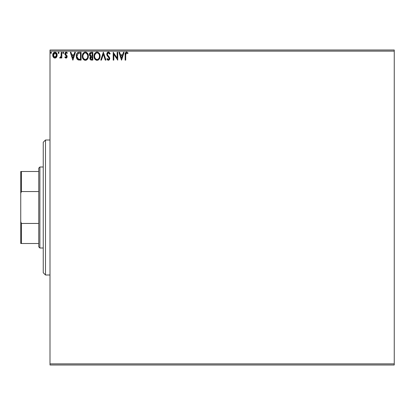 <?xml version="1.0" encoding="UTF-8"?>
<svg xmlns="http://www.w3.org/2000/svg" width="415" height="415" viewBox="0 0 415 415"><rect width="100%" height="100%" fill="white"/><g stroke="black" fill="none" stroke-linecap="round" stroke-linejoin="round"><path stroke-width="0.62" d="M50.002 364.998L394.25 364.998L50.002 364.998L50.002 51.123L394.25 51.123L394.25 363.877L50.002 363.877L50.002 364.998M56.58 57.151L57.135 54.598L55.921 52.425L54.946 52.15L53.971 52.425L52.855 54.095L53.047 56.689L54.458 58.043L55.434 58.043L56.269 57.535L57.166 55.112C57.182 53.478 56.445 52.492 54.946 52.15C53.452 52.492 52.71 53.478 52.726 55.112L53.312 57.156L54.946 58.105L56.58 57.151M61.207 52.249L61.814 52.249L61.207 52.249L61.067 56.357L59.693 57.908L60.512 58.017L61.207 57.156L61.207 58.007L61.814 58.007L61.814 52.249L61.814 58.007L61.814 52.249L61.207 52.249L61.114 56.16L59.693 57.908L60.154 58.105L61.207 57.156L61.207 58.007L61.814 58.007L61.207 58.007M66.011 58.105L66.888 57.602L67.152 56.367L66.825 55.48L65.591 54.329L65.492 53.457L66.187 52.855L67.017 53.462L67.365 52.928L66.12 52.15L65.337 52.482L64.859 53.519L65.041 54.702L66.55 56.487L66.104 57.379L65.197 56.793L64.844 57.286L65.337 57.83L66.011 58.105L67.163 56.596L66.971 55.709L65.446 53.784L66.187 52.855L67.017 53.462L67.365 52.928L66.12 52.15L64.844 53.81L65.041 54.702L66.556 56.627L65.975 57.4L65.197 56.793L64.844 57.286L66.011 58.105M76.251 56.087L76.251 56.087C76.158 53.815 77.164 52.534 79.265 52.249L77.911 52.498L76.915 53.431L76.329 55.05L76.334 57.177L76.625 58.23L77.792 59.708L81.096 60.123L81.096 52.249L79.265 52.249C77.164 52.534 76.158 53.815 76.251 56.087L78.03 59.843L81.096 60.123L81.096 52.249L81.096 60.123L79.903 60.123M91.233 52.249L92.81 52.249L90.444 52.425L89.484 53.68L89.557 55.454L90.62 56.497L90.05 57.244L89.905 58.551L90.6 59.864L92.81 60.123L92.81 52.249L92.81 60.123L92.81 52.249L91.233 52.249C90.003 52.44 89.381 53.187 89.375 54.484L90.62 56.497L89.879 58.173C89.889 59.412 90.496 60.066 91.694 60.123L91.502 60.123M101.442 60.123L100.783 60.123L103.309 52.249L100.783 60.123L101.442 60.123L103.356 54.152L105.275 60.123L105.934 60.123L103.408 52.249L105.934 60.123L103.408 52.249L100.783 60.123L101.442 60.123L103.356 54.152L105.275 60.123L105.934 60.123L105.275 60.123M117.139 52.249L117.139 58.11L113.202 52.249L113.202 60.123L113.809 60.123L113.809 54.251L117.746 60.123L117.746 52.249L117.139 52.249L117.746 52.249L117.139 52.249L117.139 58.11L113.202 52.249L113.202 60.123L113.809 60.123L113.809 54.251L117.746 60.123L117.746 52.249L117.616 60.123M125.719 54.884L125.787 53.67L126.269 52.928L127.737 53.561L128.043 52.959L126.554 52.046L125.372 52.819L125.117 60.123L125.719 60.123L125.719 54.884L126.559 52.855L127.737 53.561L128.043 52.959L126.554 52.046C125.351 52.456 124.874 53.379 125.117 54.806L125.117 60.123L125.719 60.123L125.719 54.884M123.447 52.249L124.106 52.249L121.579 60.123L124.106 52.249L123.447 52.249L122.638 54.775L120.428 54.775L119.619 52.249L118.955 52.249L121.481 60.123L124.106 52.249L123.447 52.249L122.638 54.775L120.428 54.775L119.619 52.249L118.955 52.249L121.481 60.123L118.955 52.249L119.619 52.249M108.403 52.046L107.163 52.767L106.738 54.178L107.132 55.579L109.14 58.245L108.548 59.501L107.848 59.303L107.314 58.51L106.842 58.992L107.423 59.885L108.362 60.325L109.43 59.713L109.752 58.178L109.332 57.099L107.547 54.962L107.438 53.649L108.445 52.855L109.679 54.168L110.172 53.768L109.306 52.389L108.403 52.046L106.738 54.178L109.166 58.52L108.372 59.521L107.314 58.51L106.842 58.992L108.362 60.325L109.768 58.489L109.456 57.291L107.547 54.962L107.345 54.189L108.445 52.855L109.679 54.168L110.172 53.768L108.403 52.046M100.077 56.155L99.346 53.462L97.738 52.145L96.337 52.15L95.17 52.923L94.184 54.785L94.184 57.607L95.73 59.936L97.784 60.217L99.372 58.868L100.077 56.155C100.103 53.909 99.092 52.544 97.037 52.046C94.988 52.56 93.982 53.94 94.018 56.191C93.982 58.463 95.004 59.843 97.084 60.325C99.123 59.791 100.124 58.401 100.077 56.155L100.067 55.802M88.364 56.155L87.632 53.462L86.024 52.145L84.629 52.15L83.457 52.923L82.471 54.785L82.476 57.607L84.022 59.936L86.071 60.217L87.658 58.868L88.364 56.155C88.395 53.909 87.383 52.544 85.329 52.046C83.275 52.56 82.269 53.94 82.31 56.191C82.269 58.463 83.291 59.843 85.376 60.325C87.415 59.791 88.411 58.401 88.364 56.155M74.783 52.249L75.442 52.249L72.921 60.123L75.442 52.249L74.783 52.249L73.974 54.775L71.764 54.775L70.955 52.249L70.296 52.249L72.817 60.123L75.442 52.249L74.783 52.249L73.974 54.775L71.764 54.775L70.955 52.249L70.296 52.249L72.817 60.123L70.296 52.249L70.955 52.249M63.168 52.155L63.728 52.804L63.225 52.15L62.722 52.804L63.225 52.15L63.728 52.804L63.443 52.212L62.847 52.373L63.007 53.4L63.443 53.4L63.728 52.804L63.225 53.462L63.728 52.804L63.225 53.462L62.722 52.804L63.225 53.462M59.086 52.804L58.582 52.15L58.079 52.804L58.582 52.15L59.086 52.804L58.8 52.212L58.204 52.373L58.365 53.4L58.8 53.4L59.086 52.804L58.582 53.462L59.086 52.804L58.582 53.462L58.079 52.804L58.64 53.457M51.227 52.212L51.512 52.804L51.009 52.15L50.506 52.804L51.009 52.15L51.512 52.804L51.009 52.15L50.511 52.689L51.009 53.462L51.512 52.804L51.009 53.462L51.512 52.804L51.009 53.462L50.506 52.804L51.009 53.462M394.25 50.002L50.002 50.002L50.002 363.877L394.25 363.877L394.25 364.998L394.25 51.123L50.002 51.123L50.002 50.002L394.25 50.002L394.25 51.123L394.25 50.002M125.719 60.123L125.117 60.123M125.123 54.365L125.138 53.914M125.226 53.229L125.372 52.819M125.921 52.207L126.279 52.072M126.668 52.051L126.995 52.124M127.893 52.788L127.737 53.561L126.559 52.855M125.729 54.277L125.75 53.976M127.364 53.245L127.737 53.561M125.195 53.405L125.117 54.806M121.533 58.224L120.682 55.584L122.378 55.584L121.533 58.224L120.682 55.584L122.378 55.584L121.533 58.224M113.809 60.123L113.202 60.123L113.342 52.249M109.897 53.172L110.172 53.768L109.679 54.168M108.564 52.866L107.796 53.11M107.734 53.162L107.516 53.462M107.366 53.919L107.361 54.391M107.345 54.189L107.547 54.962L107.345 54.189M108.268 55.926L108.548 56.222M108.548 56.217L109.399 57.192M109.752 58.816L109.436 59.708M106.842 58.992L107.314 58.51L107.573 58.951M107.693 59.127L107.314 58.51M108.009 59.418L108.372 59.521M108.969 59.195L109.104 58.93M109.119 58.873L109.166 58.52M109.067 57.981L108.434 57.109M107.874 56.539L107.226 55.735M107.132 55.579L108.948 57.732M106.837 54.889L106.769 54.573M107.003 53.037L107.158 52.772M107.169 52.762L107.392 52.492M107.693 52.249L108.03 52.098M109.762 58.65L109.762 58.333M100.036 56.86L99.984 57.203M99.911 57.55L99.818 57.867M99.725 58.142L99.372 58.863M99.035 59.34L99.372 58.868M98.412 59.905L98.096 60.092M97.862 60.191L98.417 59.9M96.908 60.32L96.379 60.232M95.191 59.48L94.755 58.925M94.739 58.904L94.511 58.489M94.257 57.861L94.081 57.068M94.018 56.191L94.029 55.833M94.221 54.661L94.091 55.231M94.475 53.971L94.734 53.499M94.324 54.334L95.165 52.928M96.347 52.145L96.674 52.072M97.037 52.046L97.733 52.145M98.386 52.451L99.341 53.462L98.376 52.446M99.683 54.095L99.818 54.458M94.029 56.549L94.06 56.902M99.252 57.581L99.387 57.063M97.39 59.485L97.058 59.521C95.409 59.101 94.594 57.996 94.625 56.191L94.656 56.762L94.625 56.191C94.584 54.375 95.398 53.265 97.058 52.855C98.697 53.265 99.501 54.365 99.47 56.155L99.439 55.589L99.47 56.155C99.507 57.96 98.703 59.086 97.058 59.521L97.203 59.516M95.019 58.038L95.305 58.515M94.755 57.301L94.656 56.762M95.04 58.084L94.76 57.322M95.445 58.691L95.761 59.008L95.445 58.691M96.773 59.495L96.124 59.267M96.228 53.042L96.498 52.938M94.76 55.045L95.782 53.333M95.357 53.768L94.983 54.401M94.656 55.62L94.755 55.06M99.123 54.427L99.289 54.863M98.127 53.182L98.547 53.551M97.343 52.876L97.618 52.938M99.465 56.44L99.439 56.725M91.414 60.113L90.786 59.968M90.325 59.599L90.122 59.283M90.122 59.278L89.905 58.556M90.335 56.352L89.557 55.449M89.837 52.959L89.63 53.302M90.102 55.128L89.982 54.484L91.508 53.058L92.203 53.058L92.203 55.984L90.932 55.89L91.897 55.984L90.932 55.89L89.988 54.313L90.014 54.832M90.75 59.013L90.6 57.529L91.067 56.943L91.891 56.793L91.425 56.829M90.543 57.701L90.486 58.157L92.203 56.793L92.203 59.319L91.575 59.319L90.486 58.157L90.729 58.992M91.004 56.98L90.6 57.529M90.719 55.807L90.226 55.361M90.014 54.142L90.594 53.234M91.891 56.793L92.203 56.793L92.203 59.319L91.575 59.319M88.322 56.865L88.276 57.197M88.198 57.55L88.11 57.867M88.011 58.142L87.861 58.499M87.85 58.515L87.664 58.863M87.041 59.636L87.461 59.163M86.704 59.905L86.382 60.092M85.194 60.32L84.676 60.232M83.477 59.48L82.798 58.489M82.549 57.861L82.476 57.602M82.761 53.971L82.507 54.661M83.036 53.478L83.451 52.928M85.677 52.072L85.148 52.057M85.687 52.072L86.019 52.145M86.673 52.446L87.638 53.468L86.528 52.357M87.97 54.095L88.11 54.458M88.198 54.754L88.281 55.138M86.336 60.113L86.704 59.9M86.839 53.551L86.175 53.042L87.581 54.863M87.544 57.581L87.762 56.155C87.798 57.96 86.994 59.086 85.35 59.521L85.065 59.495L85.35 59.521C83.695 59.101 82.886 57.996 82.912 56.191C82.876 54.375 83.685 53.265 85.35 52.855C86.984 53.265 87.788 54.365 87.762 56.155L87.674 57.063M87.005 58.608L85.49 59.516M83.306 58.038L83.591 58.515M82.912 56.191L82.943 56.762L82.912 56.191M83.042 57.301L82.943 56.762M83.332 58.084L83.047 57.322M83.731 58.691L84.048 59.008L83.731 58.691M85.065 59.495L84.416 59.267M84.52 53.042L84.785 52.938M83.047 55.045L84.074 53.333M83.648 53.768L83.275 54.401M87.762 56.155L87.731 55.589L87.762 56.155M87.415 54.427L87.181 54.002M85.63 52.876L85.905 52.938M86.061 59.371L86.875 58.764M78.954 60.076L78.523 60.004M77.325 59.335L76.334 57.177M76.443 57.69L76.334 57.187M78.575 52.3L78.191 52.389M77.911 52.498L77.61 52.669M77.346 52.887L77.112 53.146M76.915 53.431L76.744 53.732M76.329 55.05L76.282 55.397M76.863 58.723L77.174 59.169M77.372 58.224L78.554 59.169L76.874 56.533L78.217 53.26L77.864 53.468L80.489 53.058L80.489 59.319L78.352 59.096L77.169 57.83M79.654 59.309L79.213 59.278M76.915 55.262L76.983 54.936M72.869 58.224L72.023 55.584L73.714 55.584L72.869 58.224L72.023 55.584L73.714 55.584L72.869 58.224M65.918 58.1L65.648 58.027M65.482 57.934L64.844 57.286L65.197 56.793L65.975 57.4L66.556 56.627L66.224 55.864M65.197 56.793L66.104 57.379M66.55 56.756L65.809 55.511M66.55 56.487L66.286 55.932M66.12 52.15L66.421 52.186M66.675 52.28L67.116 52.596M67.256 52.767L67.017 53.462M65.461 53.618L66.027 52.876M65.482 53.488L65.591 54.329L66.452 55.096M66.971 55.709L67.163 56.596L66.971 55.709M66.519 57.97L67.085 57.182M66.514 57.97L66.156 58.095M64.844 57.286L65.072 57.576M61.207 57.156L61.021 57.498M59.693 57.908L60.18 57.389M59.983 57.296L60.253 57.4L59.983 57.296M60.86 56.922L61.114 56.16M61.181 55.423L61.197 55.112M56.269 57.54L55.89 57.841M54.495 58.053L53.628 57.545M53.053 56.694L52.876 56.227M52.861 56.17L52.736 55.382M53.027 53.613L52.762 54.573M53.042 53.571L53.265 53.162M53.571 52.762L53.831 52.523M56.082 52.534L56.373 52.814M56.627 53.156L55.921 52.425M56.845 53.556L57.037 54.085M57.135 55.652L56.72 56.922M57.042 54.095L56.839 53.545M53.623 57.54L54.007 57.846M54.946 52.855L54.567 52.913L55.325 52.913L54.946 52.855L56.565 55.107L54.853 57.395L53.333 55.107L53.421 54.349L53.353 55.491L54.946 52.855L56.077 53.478M56.186 53.639L56.539 54.723M56.539 55.496L56.181 56.585L55.33 57.337M54.754 57.384L53.945 56.897L53.353 55.491M55.262 57.358L56.523 55.636M98.552 53.551L98.895 54.002M99.341 55.034L99.439 55.589M91.508 53.058L92.203 53.058L92.203 55.984L91.897 55.984M82.943 55.62L83.047 55.06M87.627 55.034L87.731 55.589M79.841 53.058L80.489 53.058L80.489 59.319L80.095 59.319M77.008 57.348L76.925 56.974M78.316 53.219L78.611 53.146M53.333 55.107L53.353 54.723M53.421 54.349L54.225 53.078M55.325 52.913L55.667 53.078M56.476 55.875L56.181 56.585M54.567 57.337L54.225 57.161M45.5 275L43.248 272.748L43.248 142.252L45.5 140L50.002 140L45.5 140L45.5 275L50.002 275L45.5 275L45.5 140L43.248 142.252L43.248 272.748L45.5 275M38.751 223.452L38.751 246.873L39.876 247.999L39.876 167.001L38.751 168.127L38.751 223.452L38.751 168.127L39.876 167.001L39.876 247.999L43.248 247.999L39.876 247.999L38.751 246.873L38.751 223.452L21.424 223.452L20.75 221.703L20.75 193.297L21.424 191.548L38.751 191.548L21.424 191.548L21.424 171.499L20.75 171.499L20.75 193.297L20.75 171.499L21.424 171.499L21.424 191.548L20.75 193.297L20.75 243.501L38.751 243.501L21.424 243.501L21.424 223.452L21.424 243.501L20.75 243.501L20.75 221.703L21.424 223.452L38.751 223.452M43.248 167.001L39.876 167.001L43.248 167.001M38.751 171.499L21.424 171.499L38.751 171.499"/></g></svg>
